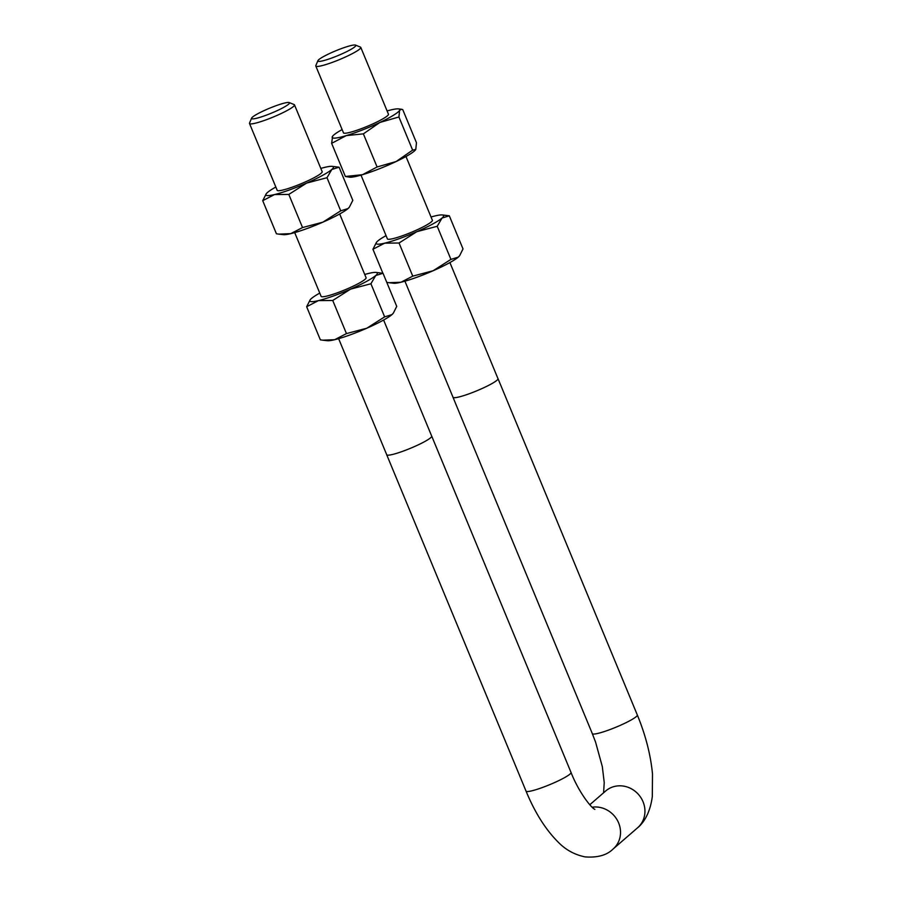 <?xml version="1.0" encoding="UTF-8"?>
<svg xmlns="http://www.w3.org/2000/svg" width="902" height="902" viewBox="0 0 902 902"><rect width="100%" height="100%" fill="white"/><g stroke="black" fill="none" stroke-linecap="round" stroke-linejoin="round"><path stroke-width="1.35" d="M338.633 338.656L386.721 454.743A24.343 3.123 -22.5 0 0 410.399 448.317A24.343 3.123 -22.5 0 0 431.697 436.117A24.354 3.123 157.5 0 1 402.224 451.474A24.354 3.123 157.5 0 1 386.71 454.755A24.354 3.123 157.5 0 1 386.676 454.631M251.613 118.139L249.538 123.033A24.343 3.123 -22.5 0 0 249.504 123.484A24.343 3.123 -22.5 0 0 265.019 120.214A24.343 3.123 -22.5 0 0 294.48 104.846A24.343 3.123 -22.5 0 0 294.131 104.553L289.215 102.569A20.52 2.638 157.5 0 1 264.669 115.76A20.52 2.638 157.5 0 1 251.613 118.139A20.52 2.638 157.5 0 1 269.54 108.229A20.52 2.638 157.5 0 1 289.215 102.569M431.641 436.004A24.354 3.123 157.5 0 1 431.708 436.106L571.034 772.45A24.354 3.123 -22.5 0 1 541.55 787.818A24.354 3.123 -22.5 0 1 526.024 791.088L386.71 454.755M404.93 281.187L453.018 397.275A24.343 3.123 -22.5 0 0 476.696 390.848A24.343 3.123 -22.5 0 0 497.983 378.648L449.906 262.561M317.91 60.671L315.835 65.564A24.343 3.123 -22.5 0 0 315.801 66.015A24.343 3.123 -22.5 0 0 339.479 59.588A24.343 3.123 -22.5 0 0 360.777 47.389A24.343 3.123 -22.5 0 0 360.428 47.096L355.512 45.1A20.52 2.638 157.5 0 1 337.844 55.642A20.52 2.638 157.5 0 1 317.91 60.671A20.52 2.638 157.5 0 1 342.715 48.11A20.52 2.638 157.5 0 1 355.512 45.1M497.938 378.536A24.354 3.123 157.5 0 1 498.005 378.637A24.354 3.123 157.5 0 1 476.696 390.848A24.354 3.123 157.5 0 1 452.996 397.286A24.354 3.123 157.5 0 1 452.962 397.162M415.495 149.89A36.531 4.69 157.5 0 1 415.45 149.935A36.531 4.69 157.5 0 1 396.113 161.537A36.531 4.69 157.5 0 1 362.469 174.706A36.531 4.69 157.5 0 1 349.66 177.187L345.365 176.465L362.469 174.706L377.092 166.983L396.113 161.537L412.642 150.127L415.788 149.428L416.465 142.741L402.743 109.627L401.514 109.255L399.597 110.326A36.531 4.69 -22.5 0 0 398.447 108.894A36.531 4.69 -22.5 0 0 387.105 110.946M343.403 132.662A24.365 3.134 -22.5 0 0 344.282 133.225A24.365 3.134 -22.5 0 0 367.148 126.381A24.365 3.134 -22.5 0 0 388.164 115.05A24.365 3.134 -22.5 0 0 388.379 114.035M342.129 129.572A36.531 4.69 -22.5 0 0 332.658 136.146A36.531 4.69 -22.5 0 0 332.308 136.664A36.531 4.69 -22.5 0 0 346.267 135.616A36.531 4.69 -22.5 0 0 379.911 122.435A36.531 4.69 -22.5 0 0 399.597 110.326L398.921 117.001L379.911 122.435L363.382 133.857L346.267 135.616L331.643 143.339L332.613 136.202M412.642 150.127L398.921 117.001M377.092 166.983L363.382 133.857M345.365 176.465L331.643 143.339M459.468 255.864A36.531 4.69 157.5 0 1 459.377 255.988A36.531 4.69 157.5 0 1 458.216 257.16A36.531 4.69 157.5 0 1 433.084 270.758A36.531 4.69 157.5 0 1 400.939 282.247A36.531 4.69 157.5 0 1 393.588 283.239L389.044 282.709L400.939 282.247L412.755 276.136L433.084 270.758L450.932 259.404L458.216 257.16L459.637 255.672L463.019 248.929L449.309 215.803L442.025 218.059A36.531 4.69 -22.5 0 0 442.375 214.947A36.531 4.69 -22.5 0 0 435.012 215.939A36.531 4.69 -22.5 0 0 431.032 216.999M387.33 238.714A24.365 3.134 -22.5 0 0 388.21 239.278A24.365 3.134 -22.5 0 0 411.075 232.434A24.365 3.134 -22.5 0 0 432.092 221.103A24.365 3.134 -22.5 0 0 432.306 220.077M386.056 235.625A36.531 4.69 -22.5 0 0 377.735 241.037A36.531 4.69 -22.5 0 0 376.585 242.198A36.531 4.69 -22.5 0 0 384.748 243.145A36.531 4.69 -22.5 0 0 416.893 231.656A36.531 4.69 -22.5 0 0 442.025 218.059L437.222 226.289L416.893 231.656L399.034 243.01L384.748 243.145L372.932 249.256L376.495 242.322M386.789 282.405L389.044 282.709M442.375 214.947L449.309 215.803M450.932 259.404L437.222 226.289M412.755 276.136L399.034 243.01M382.876 273.25L372.932 249.256M349.254 207.28A36.531 4.69 157.5 0 1 349.153 207.404A36.531 4.69 157.5 0 1 348.003 208.576A36.531 4.69 157.5 0 1 322.86 222.174A36.531 4.69 157.5 0 1 290.726 233.663A36.531 4.69 157.5 0 1 283.363 234.655L278.819 234.125L290.726 233.663L302.531 227.552L322.86 222.174L340.719 210.82L348.003 208.576L349.412 207.077L352.806 200.345L339.084 167.22L331.801 169.475A36.531 4.69 -22.5 0 0 332.15 166.363A36.531 4.69 -22.5 0 0 324.799 167.355A36.531 4.69 -22.5 0 0 320.808 168.415M277.117 190.119A24.365 3.134 -22.5 0 0 277.985 190.694A24.365 3.134 -22.5 0 0 300.862 183.85A24.365 3.134 -22.5 0 0 321.867 172.519A24.365 3.134 -22.5 0 0 322.082 171.493M275.832 187.041A36.531 4.69 -22.5 0 0 267.522 192.442A36.531 4.69 -22.5 0 0 266.361 193.614A36.531 4.69 -22.5 0 0 274.524 194.561A36.531 4.69 -22.5 0 0 306.669 183.072A36.531 4.69 -22.5 0 0 331.801 169.475L326.998 177.705L306.669 183.072L288.809 194.426L274.524 194.561L262.719 200.672L266.27 193.738M262.719 200.672L276.429 233.798L278.819 234.125M332.15 166.363L339.084 167.22M340.719 210.82L326.998 177.705M302.531 227.552L288.809 194.426M393.182 313.332A36.531 4.69 157.5 0 1 393.08 313.456A36.531 4.69 157.5 0 1 391.93 314.629A36.531 4.69 157.5 0 1 366.787 328.227A36.531 4.69 157.5 0 1 334.653 339.716A36.531 4.69 157.5 0 1 327.291 340.708L322.747 340.178L334.653 339.716L346.458 333.593L366.787 328.227L384.647 316.873L391.93 314.629L393.34 313.129L396.733 306.398L383.012 273.272L375.728 275.527A36.531 4.69 -22.5 0 0 376.078 272.415A36.531 4.69 -22.5 0 0 368.726 273.407A36.531 4.69 -22.5 0 0 364.735 274.467M321.044 296.172A24.365 3.134 -22.5 0 0 321.913 296.747A24.365 3.134 -22.5 0 0 344.789 289.903A24.365 3.134 -22.5 0 0 365.806 278.571A24.365 3.134 -22.5 0 0 366.009 277.545M319.77 293.094A36.531 4.69 -22.5 0 0 311.449 298.494A36.531 4.69 -22.5 0 0 310.288 299.667A36.531 4.69 -22.5 0 0 318.451 300.614A36.531 4.69 -22.5 0 0 350.596 289.125A36.531 4.69 -22.5 0 0 375.728 275.527L370.925 283.758L350.596 289.125L332.737 300.479L318.451 300.614L306.646 306.725L310.198 299.791M306.646 306.725L320.357 339.851L322.747 340.178M376.078 272.415L383.012 273.272M384.647 316.873L370.925 283.758M346.458 333.593L332.737 300.479M498.005 378.637L637.319 714.982A24.354 3.123 157.5 0 1 607.835 730.349A24.354 3.123 157.5 0 1 592.31 733.619L452.996 397.286M637.319 714.982C645.618 735.175 650.669 754.85 652.496 774.006L652.304 796.567C650.263 812.24 644.084 822.579 637.567 827.811A24.354 22.539 -130.9 0 0 641.13 798.022A24.354 22.539 -130.9 0 0 612.368 787.085A24.354 22.539 -130.9 0 0 605.659 790.998L589.784 804.753M637.567 827.811L613.146 848.974A24.354 22.539 -130.9 0 0 617.836 821.192A24.354 22.539 -130.9 0 0 592.14 807.211M249.504 123.484L277.241 190.423M294.706 232.603L321.168 296.476M294.48 104.846L322.206 171.797M339.682 213.977L366.133 277.85M383.609 320.03L431.697 436.117M315.801 66.015L343.527 132.955M361.003 175.135L387.454 239.007M360.777 47.389L388.503 114.329M405.979 156.508L432.43 220.381M592.31 733.619L595.568 742.087L602.322 766.632L604.227 782.541L603.585 792.802M613.146 848.974C606.978 855.164 597.631 857.813 585.116 856.9C574.709 854.769 565.813 849.921 558.406 842.355C545.699 829.716 534.897 812.623 526.024 791.088M594.846 809.387C590.551 807.313 578.25 791.054 571.034 772.45M398.447 108.894L401.514 109.255"/></g></svg>
